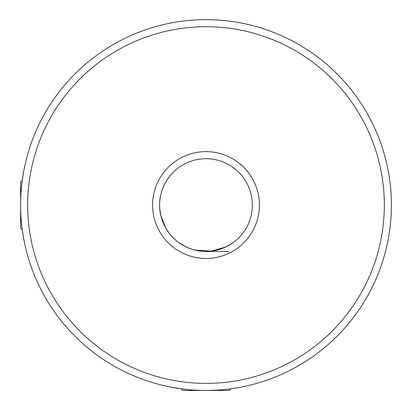<?xml version="1.0" encoding="UTF-8"?>
<svg xmlns="http://www.w3.org/2000/svg" width="412" height="412" viewBox="0 0 412 412"><rect width="100%" height="100%" fill="white"/><g stroke="black" fill="none" stroke-linecap="round" stroke-linejoin="round"><path stroke-width="0.62" d="M238.121 387.651L230.761 388.794L229.103 390.458L206 390.458C224.504 390.586 241.293 387.053 240.644 387.192C241.314 387.053 224.473 390.591 206 390.458C187.527 390.576 170.697 387.089 171.356 387.192C170.702 387.053 187.501 390.591 206 390.458L182.897 390.458L181.239 388.794L171.356 387.192L181.496 388.83M23.865 239.702L22.263 229.819L20.6 228.155L20.6 205.058C20.466 186.569 23.999 169.765 23.865 170.408C23.968 169.754 20.487 186.554 20.6 205.058C20.487 223.567 23.968 240.345 23.865 239.702C24.004 240.381 20.461 223.51 20.6 205.058A185.4 185.4 0 0 1 206 19.658A185.4 185.4 0 0 1 391.4 205.058A185.4 185.4 0 0 1 206 390.458A185.4 185.4 0 0 1 20.6 205.058L20.6 181.955L22.263 180.296L23.865 170.408M152.584 205.058A53.416 53.416 0 0 1 206 151.642A53.416 53.416 0 0 1 259.416 205.058A53.416 53.416 0 0 1 206 258.468A53.416 53.416 0 0 1 152.584 205.058M252.35 205.058A46.35 46.35 0 0 0 206 158.708A46.35 46.35 0 0 0 159.65 205.058C159.269 189.695 168.76 177.206 168.92 177.248C168.771 177.196 159.259 189.721 159.65 205.058A46.35 46.35 0 0 0 206 251.408A46.35 46.35 0 0 0 252.35 205.058M27.666 205.058A178.334 178.334 0 0 0 206 383.392A178.334 178.334 0 0 0 384.334 205.058A178.334 178.334 0 0 0 206 26.718A178.334 178.334 0 0 0 27.666 205.058M168.92 232.868C168.766 232.904 159.259 220.405 159.65 205.058C159.264 220.394 168.771 232.924 168.92 232.868L165.82 228.155L160.948 215.955M233.81 242.138C233.862 242.287 221.326 251.799 206.015 251.408C190.648 251.799 178.118 242.271 178.19 242.138C178.133 242.287 190.668 251.789 205.948 251.408C221.357 251.799 233.851 242.287 233.81 242.138M238.291 387.625L239.192 387.46M230.761 388.794L237.904 387.692M168.92 177.248C168.771 177.196 159.259 189.721 159.65 205.058M159.99 210.645L160.917 215.826M178.88 242.647L186.286 247.004M195.159 250.12L211.526 251.073L225.694 247.015M225.972 246.881L232.744 242.91M206 251.408L229.103 251.408"/></g></svg>
